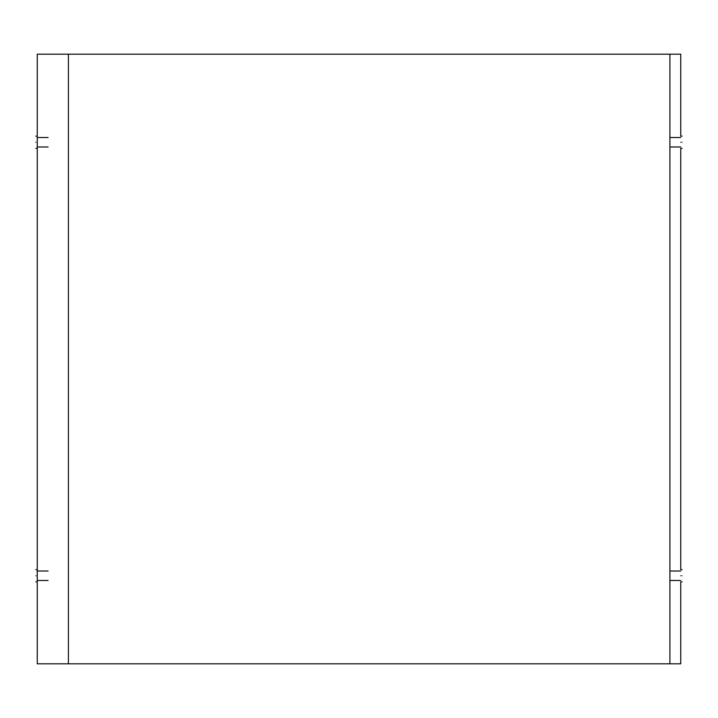 <?xml version="1.0" encoding="UTF-8"?>
<svg xmlns="http://www.w3.org/2000/svg" width="718" height="718" viewBox="0 0 718 718"><rect width="100%" height="100%" fill="white"/><g stroke="black" fill="none" stroke-linecap="round" stroke-linejoin="round"><path stroke-width="1.08" d="M35.9 142.245C35.9 134.383 35.9 134.383 35.9 142.245C35.9 150.107 35.9 150.107 35.9 142.245M37.255 142.245C37.255 134.383 37.255 134.383 37.255 142.245C37.255 150.107 37.255 150.107 37.255 142.245M35.9 575.755C35.9 583.617 35.9 583.617 35.9 575.755C35.9 567.893 35.9 567.893 35.9 575.755M37.255 575.755C37.255 583.617 37.255 583.617 37.255 575.755C37.255 567.893 37.255 567.893 37.255 575.755M682.1 142.245C682.1 134.383 682.1 134.383 682.1 142.245C682.1 150.107 682.1 150.107 682.1 142.245M680.745 142.245C680.745 134.383 680.745 134.383 680.745 142.245C680.745 150.107 680.745 150.107 680.745 142.245M682.1 575.755C682.1 583.617 682.1 583.617 682.1 575.755C682.1 567.893 682.1 567.893 682.1 575.755M680.745 575.755C680.745 583.617 680.745 583.617 680.745 575.755C680.745 567.893 680.745 567.893 680.745 575.755M682.1 581.849L680.745 581.849L680.745 663.809L37.255 663.809L37.255 54.191L680.745 54.191L680.745 136.151L682.1 136.151M48.088 663.809L669.912 663.809L669.912 54.191L48.088 54.191M682.1 569.661L680.745 569.661L680.745 148.339L682.1 148.339M669.912 137.506L680.745 137.506L669.912 137.506M669.912 146.984L680.745 146.984L669.912 146.984M669.912 571.016L680.745 571.016L669.912 571.016M669.912 580.494L680.745 580.494L669.912 580.494M48.088 580.494L37.255 580.494M48.088 571.016L37.255 571.016M48.088 146.984L37.255 146.984M48.088 137.506L37.255 137.506M68.416 663.809L68.416 54.191M35.9 136.151L37.255 136.151M37.255 148.339L35.9 148.339M37.255 581.849L35.9 581.849M35.9 569.661L37.255 569.661"/></g></svg>
